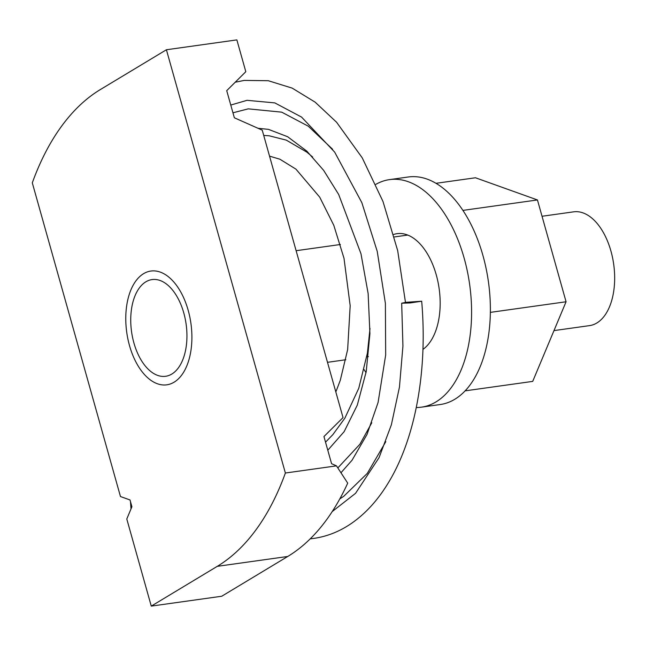 <?xml version="1.0" encoding="UTF-8"?>
<svg xmlns="http://www.w3.org/2000/svg" width="646" height="646" viewBox="0 0 646 646"><rect width="100%" height="100%" fill="white"/><g stroke="black" fill="none" stroke-linecap="round" stroke-linejoin="round"><path stroke-width="0.97" d="M133.908 342.953A48.83 27.544 82 0 1 152.068 279.581A48.83 27.544 82 0 1 183.771 312.914A48.83 27.544 82 0 1 165.61 376.287A48.83 27.544 82 0 1 133.908 342.953M131.913 506.739L126.786 518.988L151.269 606.11L217.274 566.34A287.212 162.009 82 0 0 285.379 473.017L166.41 49.758L100.405 89.528A287.212 162.009 82 0 0 32.3 182.85L120.471 496.54L130.007 499.956L131.913 506.739M166.41 49.758L236.864 39.89L245.811 71.706L226.722 90.658L234.353 117.782L262.236 130.161L343.034 417.599L323.953 436.551L331.576 463.683L336.485 465.863L347.709 483.135A287.212 162.009 82 0 1 287.736 556.472L221.731 596.242L151.269 606.11M336.485 465.863L285.379 473.017M138.979 277.312A57.446 32.405 82 0 1 150.873 271.045A57.446 32.405 82 0 1 188.697 312.204A57.446 32.405 82 0 1 178.7 378.556A57.446 32.405 82 0 1 166.805 384.822A57.446 32.405 82 0 1 128.982 343.672A57.446 32.405 82 0 1 138.979 277.312M542.034 216.265L573.624 211.84A57.446 32.405 82 0 1 611.455 252.99A57.446 32.405 82 0 1 601.458 319.35A57.446 32.405 82 0 1 589.564 325.616L553.985 330.599M130.492 501.684L131.009 508.903M405.987 302.312L421.685 301.214L410.121 302.95L401.683 303.216L405.987 302.312M490.338 312.373L566.066 301.763L537.448 199.953L462.924 210.394M537.448 199.953L475.472 177.771L436.002 183.303M566.066 301.763L532.708 381.39L465.072 390.862M375.867 184.344A114.883 64.802 82 0 1 389.514 179.62A114.883 64.802 82 0 1 461.244 248.75A114.883 64.802 82 0 1 421.378 407.174A114.883 64.802 82 0 1 416.282 407.529M366.032 372.653A114.883 64.802 82 0 1 364.158 369.665M389.514 179.62L408.304 176.988A114.883 64.802 82 0 1 480.035 246.126A114.883 64.802 82 0 1 440.168 404.541L421.378 407.174M405.995 235.314A60.312 34.02 82 0 1 406.81 234.716M393.697 234.458A60.312 34.02 82 0 1 397.08 233.666A60.312 34.02 82 0 1 434.742 269.955A60.312 34.02 82 0 1 422.944 349.397M287.736 556.472L217.274 566.34M296.126 250.705L340.402 244.503M394.359 236.945L407.755 235.071M327.498 362.317L345.804 359.749M366.791 356.81L368.373 356.592M422.96 348.945L423.687 348.848M263.721 135.434L269.196 135.797L286.283 140.125L306.923 152.181L312.656 157.026M370.005 328.483L367.404 353.096L358.764 388.278L344.875 418.148L332.851 434.645L325.527 442.163M341.201 472.492L352.078 460.186L366.985 434.508L378.08 402.482L385.678 354.993L385.387 303.37L377.232 251.367L361.849 202.658L334.652 152.093L301.585 117.096L274.825 102.9L247.055 100.316L230.775 105.056M421.685 301.214C427.797 371.523 415.144 440.548 386.914 485.106C376.763 501.328 364.885 514.127 351.279 523.51C339.554 531.545 327.013 536.511 313.649 538.425L310.225 538.829M337.931 467.825L359.927 444.214L371.781 422.791M332.625 149.283L308.303 126.204L281.704 112.154L248.258 108.851L232.948 112.8M339.812 498.898L343.737 496.314L367.299 473.389L385.807 441.67M405.47 302.385L397.678 250.608L382.997 201.512L362.245 157.866L336.574 122.239L315.143 102.157L292.186 88.122L268.276 80.718L244.269 80.411L235.209 82.236M327.797 450.238L344.156 431.633L357.295 405.123L366.225 371.563L369.924 333.602L368.139 293.559L360.985 253.781L338.682 194.486L323.638 170.35L306.882 151.188L287.632 136.726L268.461 129.361L257.996 128.279M332.222 511.567L355.55 493.326L379.057 457.651L391.363 424.826L399.446 387.14L402.934 346.078L401.683 303.216M269.535 156.13L279.912 159.223L295.957 169.155L319.697 197.135L333.812 225.349L343.995 258.263L350.18 305.728L347.645 349.583L340.272 380.349L335.831 391.969"/></g></svg>
